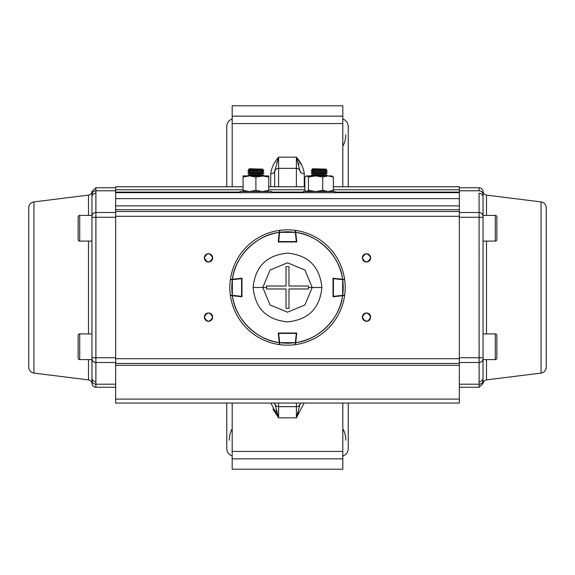 <?xml version="1.0" encoding="UTF-8"?>
<svg xmlns="http://www.w3.org/2000/svg" width="575" height="575" viewBox="0 0 575 575"><rect width="100%" height="100%" fill="white"/><g stroke="black" fill="none" stroke-linecap="round" stroke-linejoin="round"><path stroke-width="0.86" d="M342.808 458.857L342.808 469.214L232.192 469.214L232.192 451.433L342.808 451.433L342.808 458.857L232.192 458.857M296.391 186.767L296.391 168.338A3.953 3.953 0 0 1 300.337 172.284L296.391 157.169C300.783 162.035 303.42 167.562 304.29 173.736A3.953 2.473 180 0 1 300.337 171.264L300.337 172.284A3.953 3.953 0 0 0 296.391 168.338L278.609 168.338A3.953 3.953 0 0 0 274.663 172.284L274.663 186.767L274.663 172.284M342.808 105.786L342.808 123.567L232.192 123.567L232.192 105.786L342.808 105.786M232.192 116.143L342.808 116.143M302.127 165.873L296.391 157.169L296.391 168.338L278.609 168.338L278.609 186.767M278.609 157.169L296.391 157.169L278.609 157.169L274.663 171.264A3.953 2.473 180 0 1 270.71 173.736C271.58 167.562 274.217 162.035 278.609 157.169L278.609 168.338M342.808 123.567L342.808 186.767M232.192 186.767L232.192 123.567M304.161 403.046L296.391 417.831L296.391 406.662L278.609 406.662L278.609 417.831L270.839 403.046M278.609 403.046L278.609 406.662A3.953 3.953 0 0 1 274.678 403.046L278.609 417.831L296.391 417.831L300.337 403.046A3.953 3.953 0 0 1 296.391 406.662L278.609 406.662A3.953 3.953 0 0 1 274.678 403.046L274.663 403.736A3.953 2.473 0 0 0 274.505 403.046M300.495 403.046A3.953 2.473 0 0 0 300.337 403.736L300.337 403.046M232.192 451.433L232.192 403.046M342.808 403.046L342.808 451.433M298.339 412.124L297.699 413.978M272.873 409.127L278.609 417.831M276.661 412.124L276.093 410.428M276.661 162.876L277.301 161.022M298.339 162.876L298.907 164.572M292.438 168.338L282.562 168.338M345.769 440.198A23.704 23.704 0 0 0 342.808 428.727M345.769 134.802A23.704 23.704 0 0 1 342.808 146.273M342.808 455.989A7.899 7.899 0 0 0 348.234 448.486L348.234 403.046M342.808 119.011A7.899 7.899 0 0 1 348.234 126.514L348.234 186.767M232.192 428.727A23.704 23.704 0 0 0 229.231 440.198M226.766 403.046L226.766 448.486A7.899 7.899 0 0 0 232.192 455.989M226.766 186.767L226.766 126.514A7.899 7.899 0 0 1 232.192 119.011M459.339 358.707L115.661 358.707L115.661 216.301L459.339 216.301L459.339 358.707L459.339 192.69L115.661 192.69L115.661 186.767L115.661 189.779L243.06 189.779L115.661 189.779L115.661 192.1L240.098 192.1L115.661 192.1L115.661 198.619L115.661 192.69L459.339 192.69L459.339 186.767L333.363 186.767L459.339 186.767L459.339 192.1L334.902 192.1L459.339 192.1L459.339 205.9L115.661 205.9L115.661 198.619L459.339 198.619L115.661 198.619L115.661 205.9L459.339 205.9L459.339 211.507L115.661 211.507L115.661 205.9L115.661 209.731L459.339 209.731L115.661 209.731L115.661 216.301L115.661 211.507L459.339 211.507L459.339 216.301L115.661 216.301L115.661 363.443L115.661 358.707L459.339 358.707L459.339 363.443L459.339 358.707M212.347 318.658A4.147 4.147 0 0 0 212.642 317.127C209.875 311.779 207.108 311.779 204.348 317.127C207.108 322.482 209.875 322.482 212.642 317.127A4.147 4.147 0 0 1 208.495 321.274A4.147 4.147 0 0 1 204.348 317.127A4.147 4.147 0 0 0 205.519 320.023M205.562 254.941A4.147 4.147 0 0 0 204.348 257.873A4.147 4.147 0 0 1 208.495 253.726A4.147 4.147 0 0 1 212.642 257.873C209.875 252.518 207.108 252.518 204.348 257.873C207.108 263.221 209.875 263.221 212.642 257.873A4.147 4.147 0 0 0 211.463 254.977M370.365 318.658A4.147 4.147 0 0 0 370.652 317.127C367.892 311.779 365.125 311.779 362.358 317.127C365.125 322.482 367.892 322.482 370.652 317.127A4.147 4.147 0 0 1 366.505 321.274A4.147 4.147 0 0 1 362.358 317.127A4.147 4.147 0 0 0 363.537 320.023M363.572 254.941A4.147 4.147 0 0 0 362.358 257.873A4.147 4.147 0 0 1 366.505 253.726A4.147 4.147 0 0 1 370.652 257.873C367.892 252.518 365.125 252.518 362.358 257.873C365.125 263.221 367.892 263.221 370.652 257.873A4.147 4.147 0 0 0 369.481 254.977M115.661 403.046L459.339 403.046L459.339 363.443L459.339 399.1L115.661 399.1L115.661 363.443L459.339 363.443L115.661 363.443L115.661 365.333L459.339 365.333L115.661 365.333L115.661 403.046L115.661 399.1L459.339 399.1L459.339 403.046L115.661 403.046M268.733 189.779L304.843 189.779L268.733 189.779M333.363 189.779L459.339 189.779L333.363 189.779M304.843 186.767L268.733 186.767L304.843 186.767M243.06 186.767L115.661 186.767L243.06 186.767M303.298 192.1L271.702 192.1L303.298 192.1M205.562 320.059A4.147 4.147 0 0 0 206.899 320.958M206.964 320.987A4.147 4.147 0 0 0 208.423 321.274M208.495 321.274A4.147 4.147 0 0 0 211.384 320.103M211.428 320.059A4.147 4.147 0 0 0 212.319 318.723M363.572 320.059A4.147 4.147 0 0 0 364.909 320.958M364.981 320.987A4.147 4.147 0 0 0 366.44 321.274M366.505 321.274A4.147 4.147 0 0 0 369.402 320.103M369.438 320.059A4.147 4.147 0 0 0 370.336 318.723M205.562 314.194A4.147 4.147 0 0 0 204.348 317.127A4.147 4.147 0 0 1 208.495 312.98A4.147 4.147 0 0 1 212.642 317.127A4.147 4.147 0 0 0 211.463 314.238M211.428 314.194A4.147 4.147 0 0 0 210.091 313.296M210.019 313.274A4.147 4.147 0 0 0 208.56 312.98M208.495 312.98A4.147 4.147 0 0 0 205.598 314.158M363.572 314.194A4.147 4.147 0 0 0 362.358 317.127A4.147 4.147 0 0 1 366.505 312.98A4.147 4.147 0 0 1 370.652 317.127A4.147 4.147 0 0 0 369.481 314.238M369.438 314.194A4.147 4.147 0 0 0 368.101 313.296M368.036 313.274A4.147 4.147 0 0 0 366.577 312.98M366.505 312.98A4.147 4.147 0 0 0 363.616 314.158M211.428 254.941A4.147 4.147 0 0 0 210.091 254.042M210.019 254.013A4.147 4.147 0 0 0 208.56 253.726M208.495 253.726A4.147 4.147 0 0 0 205.598 254.897M369.438 254.941A4.147 4.147 0 0 0 368.101 254.042M368.036 254.013A4.147 4.147 0 0 0 366.577 253.726M366.505 253.726A4.147 4.147 0 0 0 363.616 254.897M370.365 259.397A4.147 4.147 0 0 0 370.652 257.873A4.147 4.147 0 0 1 366.505 262.02A4.147 4.147 0 0 1 362.358 257.873A4.147 4.147 0 0 0 363.537 260.762M363.572 260.806A4.147 4.147 0 0 0 364.909 261.704M364.981 261.726A4.147 4.147 0 0 0 366.44 262.02M366.505 262.02A4.147 4.147 0 0 0 369.402 260.842M369.438 260.806A4.147 4.147 0 0 0 370.336 259.469M212.347 259.397A4.147 4.147 0 0 0 212.642 257.873A4.147 4.147 0 0 1 208.495 262.02A4.147 4.147 0 0 1 204.348 257.873A4.147 4.147 0 0 0 205.519 260.762M205.562 260.806A4.147 4.147 0 0 0 206.899 261.704M206.964 261.726A4.147 4.147 0 0 0 208.423 262.02M208.495 262.02A4.147 4.147 0 0 0 212.319 259.469M28.75 207.798L28.75 367.202A5.923 5.923 0 0 0 33.939 373.082L88.493 379.902L88.493 359.598L88.493 379.902L33.939 373.082L33.939 201.918L33.939 373.082A5.923 5.923 0 0 1 28.75 367.202L28.75 207.798A5.923 5.923 0 0 1 33.939 201.918L88.493 195.097L33.939 201.918A5.923 5.923 0 0 0 28.75 207.798M88.493 333.917L88.493 241.083L88.493 333.917M88.493 215.402L88.493 195.097A3.953 3.953 0 0 0 91.95 191.439A3.953 3.953 0 0 1 88.493 195.097L88.493 215.402M91.957 214.417L91.957 215.402L79.709 215.402L79.709 241.083L91.957 241.083L91.957 242.068L91.957 241.083L79.709 241.083A1.581 1.581 0 0 1 78.128 239.502L78.128 216.983A1.581 1.581 0 0 1 79.709 215.402L91.957 215.402M91.95 194.429L91.957 357.722L115.661 357.722L95.91 357.722L95.91 217.278L91.957 217.278L91.957 216.322L91.95 380.571M91.957 359.598L79.709 359.598L79.709 333.917L91.957 333.917L79.709 333.917L79.709 359.598L91.957 359.598L91.957 377.919A3.953 3.831 -0 0 0 95.91 381.75L95.888 384.208A3.953 3.831 180 0 1 91.95 380.636A3.953 3.831 -0 0 0 95.888 384.208L95.888 387.248L95.888 384.208L115.661 384.208L95.888 384.208L95.888 187.752L91.95 191.439L91.957 216.322A3.953 3.831 -0 0 1 95.91 212.491L115.661 212.491L95.91 212.491L95.91 193.25A3.953 3.831 180 0 0 91.957 197.081L91.957 206.022M91.957 217.278L115.661 217.278L95.91 217.278L95.91 212.491A3.953 3.831 180 0 0 91.957 216.322M91.957 358.678L91.957 357.722L95.91 357.722L95.91 362.509L115.661 362.509L95.91 362.509A3.953 3.831 180 0 1 91.957 358.678A3.953 3.831 -0 0 0 95.91 362.509L95.91 381.75A3.953 3.831 180 0 1 91.957 377.919L91.95 383.561A3.953 3.953 0 0 0 88.493 379.902A3.953 3.953 0 0 1 91.95 383.561A3.953 3.953 0 0 0 95.888 387.248L115.661 387.248L95.888 387.248A3.953 3.953 0 0 1 91.95 383.561L91.95 380.636M91.957 197.081A3.953 3.831 -0 0 1 95.91 193.25L95.888 190.792L115.661 190.792L95.888 190.792A3.953 3.831 180 0 0 91.95 194.364A3.953 3.831 -0 0 1 95.888 190.792L95.888 187.752L115.661 187.752M91.95 191.439L91.95 194.364M546.25 367.202L546.25 207.798A5.923 5.923 0 0 0 541.061 201.918L486.507 195.097L541.061 201.918L541.061 373.082L486.507 379.902L541.061 373.082L541.061 201.918A5.923 5.923 0 0 1 546.25 207.798L546.25 367.202A5.923 5.923 0 0 1 541.061 373.082A5.923 5.923 0 0 0 546.25 367.202M486.507 195.097L486.507 215.402L486.507 195.097A3.953 3.953 0 0 1 483.05 191.439A3.953 3.953 0 0 0 486.507 195.097M486.507 241.083L486.507 333.917L486.507 241.083M486.507 359.598L486.507 379.902A3.953 3.953 0 0 0 483.05 383.561A3.953 3.953 0 0 1 486.507 379.902L486.507 359.598M483.043 360.582L483.043 377.919L483.043 360.582M483.043 215.402L495.291 215.402L495.291 241.083L483.043 241.083L495.291 241.083L495.291 215.402L483.043 215.402L483.043 214.417L483.043 217.278L483.05 194.616M483.043 357.722L479.09 357.722L479.09 362.509A3.953 3.831 -0 0 0 483.043 358.678A3.953 3.831 180 0 1 479.09 362.509L459.339 362.509L479.09 362.509L479.09 381.75A3.953 3.831 -0 0 0 483.043 377.919L483.043 217.278L479.09 217.278L479.09 357.722L459.339 357.722L483.043 357.722L483.043 197.081A3.953 3.831 180 0 0 479.09 193.25L479.09 212.491L459.339 212.491L479.09 212.491A3.953 3.831 -0 0 1 483.043 216.322A3.953 3.831 180 0 0 479.09 212.491L479.112 384.208L459.339 384.208L479.112 384.208L479.112 387.248L479.112 384.208A3.953 3.831 -0 0 0 483.05 380.636L483.043 359.598L495.291 359.598L495.291 333.917L483.043 333.917L495.291 333.917A1.581 1.581 0 0 1 496.872 335.498L496.872 358.017A1.581 1.581 0 0 1 495.291 359.598L483.043 359.598M483.043 217.278L459.339 217.278L479.09 217.278L479.09 193.25A3.953 3.831 -0 0 1 483.043 197.081L483.05 191.439A3.953 3.953 0 0 0 479.112 187.752L459.339 187.752L479.112 187.752A3.953 3.953 0 0 1 483.05 191.439L483.05 194.364A3.953 3.831 180 0 0 479.112 190.792L479.112 187.752L479.112 190.792A3.953 3.831 -0 0 1 483.05 194.364M459.339 190.792L479.112 190.792L459.339 190.792M483.05 383.561L483.05 380.636A3.953 3.831 180 0 1 479.112 384.208L479.09 381.75A3.953 3.831 180 0 0 483.043 377.919L483.05 383.561L479.112 387.248L459.339 387.248M334.902 191.504L303.298 191.504L303.298 192.69L303.298 191.504L334.902 191.504L334.902 192.69L334.902 191.504M271.702 191.504L240.098 191.504L240.098 192.69L240.098 191.504L271.702 191.504L271.702 192.69L271.702 191.504M304.843 190.361L304.843 177.05L306.655 175.9L308.473 177.05L315.603 175.9L306.655 175.9L308.473 177.05L308.473 190.361L315.603 191.504L322.733 190.361L322.733 177.05L322.733 190.361L328.052 191.504L333.363 190.361L333.363 177.05L328.052 175.9L322.733 177.05L315.603 175.9L308.473 177.05L308.473 190.361L306.655 191.504L304.843 190.361L304.843 177.05L306.655 175.9L327.002 175.9M328.052 175.9L315.603 175.9L322.733 177.05L328.052 175.9L333.363 177.05L331.94 175.9L328.052 175.9L331.552 175.9L333.363 177.05L333.363 190.361L331.552 191.504L330.661 191.216M312.484 191.274L307.546 191.216M325.723 191.274L319.103 191.216M306.655 175.9L305.864 176.137M310.155 175.9L311.204 175.9M261.014 175.95L243.06 175.9L243.06 190.361L249.478 191.504L255.897 190.361L255.897 177.05L249.478 175.9L243.06 177.05L246.229 176.209M263.623 175.95L255.897 177.05L255.897 190.361L262.315 191.504L268.733 190.361L268.733 177.05L262.315 175.9L268.733 175.9L268.733 177.05L268.733 175.9L268.733 177.05L263.609 175.95M265.564 176.209L268.733 177.05L268.733 190.361M265.564 191.195L262.315 191.504M259.073 191.195L255.897 190.361M248.177 175.95L243.06 175.9L243.06 177.05L243.06 175.9L243.06 177.05L249.478 175.9L255.897 177.05L262.315 175.9L249.478 175.9M252.72 191.195L249.478 191.504M246.229 191.195L243.06 190.361L243.06 191.504L243.06 177.05M78.128 358.017L78.128 335.498L78.128 358.017A1.581 1.581 0 0 0 79.709 359.598A1.581 1.581 0 0 1 78.128 358.017M79.709 333.917A1.581 1.581 0 0 0 78.128 335.498A1.581 1.581 0 0 1 79.709 333.917M78.128 216.983L78.128 239.502A1.581 1.581 0 0 0 79.709 241.083L79.709 215.402A1.581 1.581 0 0 0 78.128 216.983M496.872 216.983L496.872 239.502L496.872 216.983A1.581 1.581 0 0 0 495.291 215.402A1.581 1.581 0 0 1 496.872 216.983M495.291 241.083A1.581 1.581 0 0 0 496.872 239.502A1.581 1.581 0 0 1 495.291 241.083M496.872 358.017L496.872 335.498A1.581 1.581 0 0 0 495.291 333.917L495.291 359.598A1.581 1.581 0 0 0 496.872 358.017M296.786 333.026L295.723 342.592C318.277 340.35 340.35 318.284 342.592 295.723L333.026 296.786L333.026 278.214L342.592 279.277C340.35 256.723 318.284 234.65 295.723 232.408L296.786 241.974L278.214 241.974L279.277 232.408C256.723 234.65 234.65 256.716 232.408 279.277L241.974 278.214L241.974 296.786L232.408 295.723C234.65 318.277 256.716 340.35 279.277 342.592L278.214 333.026L296.786 333.026M295.5 230.381A57.672 57.672 0 0 1 344.619 279.5A57.672 57.672 0 0 0 295.5 230.381L295.723 232.408A55.703 55.703 0 0 1 342.592 279.277L344.619 279.5A57.672 57.672 0 0 0 295.5 230.381M230.381 279.5A57.672 57.672 0 0 1 279.5 230.381A57.672 57.672 0 0 0 230.381 279.5L232.408 279.277A55.703 55.703 0 0 1 279.277 232.408L279.5 230.381M279.5 344.619A57.672 57.672 0 0 1 230.381 295.5A57.672 57.672 0 0 0 279.5 344.619L279.277 342.592A55.703 55.703 0 0 1 232.408 295.723L230.381 295.5M344.619 295.5A57.672 57.672 0 0 1 295.5 344.619A57.672 57.672 0 0 0 344.619 295.5L342.592 295.723A55.703 55.703 0 0 1 295.723 342.592L295.5 344.619M296.786 241.974L278.214 241.974L296.786 241.974M241.974 278.214L241.974 296.786L241.974 278.214M333.026 296.786L333.026 278.214L333.026 296.786M229.827 287.5A57.672 57.672 0 0 1 230.338 279.809A57.672 57.672 0 0 0 230.338 295.191A57.672 57.672 0 0 1 229.827 287.5M230.338 295.191L232.35 295.32L232.35 279.68L241.579 278.659L241.579 296.341L232.35 295.32A55.703 55.703 0 0 1 232.35 279.68L230.338 279.809A0.395 0.395 0 0 1 230.69 279.464L241.579 278.659L241.536 278.264M241.536 296.736L241.579 296.341L232.35 295.32L232.408 295.723M232.35 279.68L232.307 279.285M287.5 229.827A57.672 57.672 0 0 1 295.191 230.338A57.672 57.672 0 0 0 279.809 230.338A57.672 57.672 0 0 1 287.5 229.827M278.264 241.536L278.659 241.579L279.68 232.35L295.32 232.35L296.341 241.579L278.659 241.579L279.68 232.35A55.703 55.703 0 0 1 295.32 232.35L295.191 230.338A57.672 57.672 0 0 0 279.809 230.338L279.68 232.35L279.277 232.408M344.662 279.809A0.395 0.395 0 0 0 344.31 279.464L342.693 279.285L342.65 279.68L344.662 279.809A57.672 57.672 0 0 1 344.662 295.191A57.672 57.672 0 0 0 344.662 279.809A57.672 57.672 0 0 1 345.173 287.5A57.672 57.672 0 0 0 344.662 279.809L342.65 279.68L342.65 295.32L333.421 296.341L333.421 278.659L342.65 279.68A55.703 55.703 0 0 1 342.65 295.32L344.662 295.191A57.672 57.672 0 0 0 345.173 287.5A57.672 57.672 0 0 1 344.662 295.191L343.663 295.205M342.693 295.715L342.65 295.32L333.421 296.341L333.464 296.736M287.5 345.173A57.672 57.672 0 0 1 279.809 344.662A57.672 57.672 0 0 0 295.191 344.662A57.672 57.672 0 0 1 287.5 345.173M296.736 333.464L296.341 333.421L295.191 344.662L295.32 342.65L279.68 342.65L278.659 333.421L296.341 333.421L295.32 342.65A55.703 55.703 0 0 1 279.68 342.65L279.809 344.662A0.395 0.395 0 0 1 279.464 344.31L278.659 333.421L278.264 333.464M295.191 344.662A0.395 0.395 0 0 0 295.536 344.31L295.715 342.693L295.32 342.65L295.723 342.592M279.68 342.65L279.285 342.693M253.129 287.5L262.811 287.5L270.042 270.042L287.486 262.811L304.944 270.027L312.189 287.5L321.871 287.5C319.858 266.642 308.394 255.185 287.478 253.129C266.577 255.221 255.127 266.678 253.129 287.5C255.142 308.358 266.606 319.815 287.522 321.871C308.423 319.779 319.873 308.322 321.871 287.5L312.189 287.5L304.958 304.958L287.514 312.189L270.056 304.973L262.811 287.5L253.129 287.5M288.981 286.019L308.401 286.019L308.452 287.5L312.189 287.5L304.944 270.027L287.486 262.811L270.042 270.042L262.811 287.5L266.548 287.5L266.599 286.019L286.019 286.019L286.019 266.599L288.981 266.599L288.981 286.019L288.981 266.599L286.019 266.599L286.019 286.019L266.599 286.019L266.548 287.5L262.811 287.5L270.056 304.973L287.514 312.189L304.958 304.958L312.189 287.5L308.452 287.5L308.401 288.981L288.981 288.981L288.981 308.401L286.019 308.401L286.019 288.981L266.599 288.981L266.548 287.5L266.599 288.981L286.019 288.981L286.019 308.401L288.981 308.401L288.981 288.981L308.401 288.981L308.452 287.5L308.401 286.019L288.981 286.019L308.401 286.019L288.981 286.019L288.981 266.599L288.981 286.019M286.019 286.019L266.599 286.019L286.019 286.019L286.019 266.599L286.019 286.019M288.981 288.981L308.401 288.981L288.981 288.981L288.981 308.401L288.981 288.981M266.599 288.981L286.019 288.981L266.599 288.981M286.019 288.981L286.019 308.401L286.019 288.981M312.671 168.777L326.363 169.129L312.053 169.129L312.671 168.777M312.053 169.129L312.671 169.56L325.745 169.56L327.11 170.969L311.305 170.969L311.305 170.516L327.11 170.516M311.305 170.969L312.671 171.925L325.745 171.925L327.11 172.881L327.11 173.334L311.305 173.334L311.305 172.881L327.11 172.881M316.926 174.29L316.926 173.334M314.647 174.29L314.647 173.334M323.768 174.29L323.768 173.334M321.49 174.29L321.49 173.334M311.305 175.246L312.671 174.29L325.745 174.29L327.11 175.698L311.305 175.698L311.305 175.246L327.11 175.246M249.363 168.777L263.055 169.129L248.745 169.129L249.363 168.777M248.745 169.129L249.363 169.56L262.437 169.56L263.803 170.969L247.998 170.969L247.998 170.516L263.803 170.516M247.998 170.969L249.363 171.925L262.437 171.925L263.803 172.881L263.803 173.334L247.998 173.334L247.998 172.881L263.803 172.881M253.618 174.29L253.618 173.334M251.34 174.29L251.34 173.334M260.461 174.29L260.461 173.334M258.182 174.29L258.182 173.334M247.998 175.246L249.363 174.29L262.437 174.29L263.803 175.698L247.998 175.698L247.998 175.246L263.803 175.246M304.29 173.736L304.29 186.767M270.71 186.767L270.71 173.736M296.391 406.662L296.391 403.046M312.671 169.56L311.305 170.516M312.671 171.925L311.305 172.881M325.745 171.925L327.11 170.969M325.745 169.56L326.363 169.129M249.363 169.56L247.998 170.516M249.363 171.925L247.998 172.881M262.437 171.925L263.803 170.969M262.437 169.56L263.055 169.129"/></g></svg>

